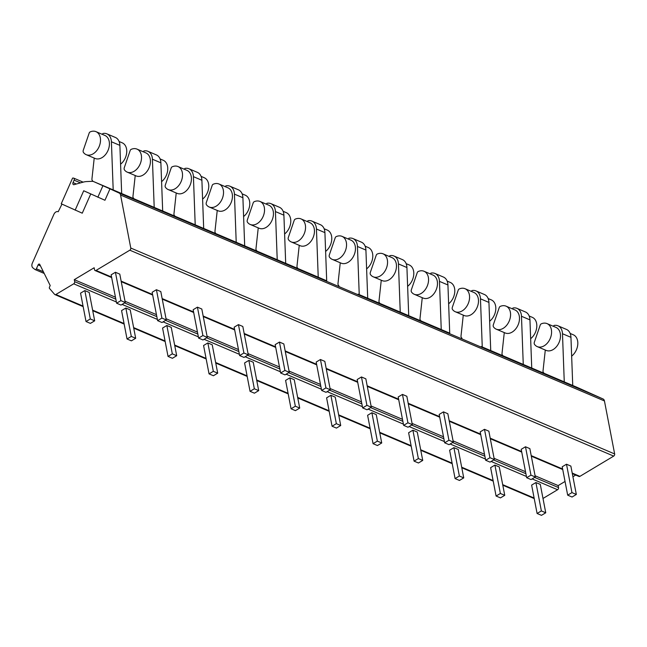 <?xml version="1.0" encoding="UTF-8"?>
<svg xmlns="http://www.w3.org/2000/svg" width="647" height="647" viewBox="0 0 647 647"><rect width="100%" height="100%" fill="white"/><g stroke="black" fill="none" stroke-linecap="round" stroke-linejoin="round"><path stroke-width="0.97" d="M75.149 210.162L83.714 190.76L104.951 200.263L109.99 188.851L93.896 181.702A8.314 5.815 -66.9 0 0 93.791 181.661A8.314 5.815 -66.9 0 0 91.931 181.33L86.771 181.556A24.95 17.453 -66.9 0 0 83.366 182.098L74.041 184.646A1.666 1.165 113.1 0 1 73.434 184.621A1.666 1.165 113.1 0 1 73.03 182.6L74.114 180.149A1.666 1.165 -66.9 0 0 73.709 178.135A1.666 1.165 -66.9 0 0 73.354 178.071L72.585 178.087L61.239 203.781L82.258 213.187L90.742 193.979M109.99 188.851L119.185 193.065A4.157 2.911 113.1 0 1 120.568 195.038L130.775 248.036A1.666 1.165 113.1 0 1 129.821 250.187L96.031 270.438A1.666 1.165 113.1 0 1 95.109 270.543A1.666 1.165 113.1 0 1 94.535 269.75L94.155 267.761L74.276 279.674L74.656 281.655A1.666 1.165 113.1 0 1 73.709 283.815L55.86 294.506A1.666 1.165 113.1 0 1 54.938 294.611A1.666 1.165 113.1 0 1 54.623 294.385L49.544 288.473A1.245 0.873 113.1 0 1 49.479 287.131L50.191 285.521L39.75 264.437A1.245 0.873 -66.9 0 0 38.124 264.882L36.394 268.788A1.245 0.873 113.1 0 1 34.978 269.492L32.908 267.882A4.157 2.911 113.1 0 1 32.35 263.119L53.887 214.335A4.157 2.911 113.1 0 1 58.165 211.723A4.157 2.911 113.1 0 1 58.214 211.747L61.966 204.112M576.477 387.068A8.314 5.815 113.1 0 1 576.582 387.108A8.314 5.815 113.1 0 1 576.679 387.157L603.069 398.981A4.157 2.911 113.1 0 1 604.444 400.954L614.65 453.951A1.666 1.165 113.1 0 1 613.704 456.103L579.906 476.354A1.666 1.165 113.1 0 1 578.984 476.467L572.32 473.628M565.041 481.465L558.151 485.59L558.531 487.579A1.666 1.165 113.1 0 1 557.585 489.73L542.995 498.465M575.709 475.068L572.918 476.742M112.174 189.482A8.314 5.815 113.1 0 1 112.279 189.522A8.314 5.815 113.1 0 1 112.376 189.571L162.68 211.003L160.885 162.826A12.479 8.726 113.1 0 0 156.38 154.908L147.904 151.301A12.479 8.726 113.1 0 1 152.409 159.219L154.204 207.396M194.181 224.38A8.314 5.815 113.1 0 1 194.286 224.428A8.314 5.815 113.1 0 1 194.391 224.469L203.684 228.456L201.896 180.27A12.479 8.726 113.1 0 0 197.384 172.361L188.916 168.754A12.479 8.726 113.1 0 1 193.421 176.663L195.208 224.849M235.193 241.832A8.314 5.815 113.1 0 1 235.298 241.873A8.314 5.815 113.1 0 1 235.395 241.921L244.687 245.9L242.9 197.723A12.479 8.726 113.1 0 0 238.395 189.814L229.92 186.207A12.479 8.726 113.1 0 1 234.424 194.116L236.212 242.293M276.196 259.285A8.314 5.815 113.1 0 1 276.301 259.326A8.314 5.815 113.1 0 1 276.406 259.374L285.699 263.353L283.904 215.176A12.479 8.726 113.1 0 0 279.399 207.258L270.923 203.651A12.479 8.726 113.1 0 1 275.428 211.569L277.223 259.746M317.208 276.738A8.314 5.815 113.1 0 1 317.305 276.779A8.314 5.815 113.1 0 1 317.41 276.819L326.703 280.806L324.915 232.629A12.479 8.726 113.1 0 0 320.411 224.711L311.935 221.104A12.479 8.726 113.1 0 1 316.44 229.022L318.227 277.199M358.212 294.183A8.314 5.815 113.1 0 1 358.317 294.231A8.314 5.815 113.1 0 1 358.414 294.272L367.706 298.251L365.919 250.074A12.479 8.726 113.1 0 0 361.414 242.164L352.938 238.557A12.479 8.726 113.1 0 1 357.443 246.467L359.239 294.644M399.215 311.636A8.314 5.815 113.1 0 1 399.32 311.676A8.314 5.815 113.1 0 1 399.425 311.725L449.722 333.156L447.934 284.979A12.479 8.726 113.1 0 0 443.43 277.062L434.954 273.455A12.479 8.726 113.1 0 1 439.459 281.372L441.246 329.549M481.231 346.533A8.314 5.815 113.1 0 1 481.336 346.582A8.314 5.815 113.1 0 1 481.433 346.622L490.733 350.609L488.938 302.424A12.479 8.726 113.1 0 0 484.433 294.514L475.957 290.907A12.479 8.726 113.1 0 1 480.462 298.817L482.258 347.002M522.234 363.986A8.314 5.815 113.1 0 1 522.339 364.026A8.314 5.815 113.1 0 1 522.444 364.075L531.737 368.054L529.95 319.877A12.479 8.726 113.1 0 0 525.437 311.967L516.969 308.36A12.479 8.726 113.1 0 1 521.474 316.27L523.261 364.447M563.246 381.439A8.314 5.815 113.1 0 1 563.351 381.479A8.314 5.815 113.1 0 1 563.448 381.528L576.679 387.157M562.211 466.786L566.497 464.222L570.864 466.083L576.331 494.454L572.053 497.025L567.678 495.157L562.211 466.786M521.207 449.333L525.485 446.77L529.861 448.63L535.328 477.009L531.041 479.573L526.674 477.712L521.207 449.333M480.203 431.881L484.482 429.317L488.857 431.177L494.316 459.556L490.038 462.12L485.662 460.26L480.203 431.881M439.192 414.436L443.478 411.864L447.845 413.732L453.312 442.103L449.034 444.667L444.659 442.807L439.192 414.436M398.188 396.983L402.466 394.419L406.842 396.279L412.309 424.658L408.022 427.222L403.647 425.362L398.188 396.983M357.176 379.53L361.463 376.966L365.838 378.827L371.297 407.206L367.019 409.769L362.643 407.909L357.176 379.53M316.173 362.077L320.451 359.514L324.826 361.374L330.293 389.753L326.015 392.317L321.64 390.456L316.173 362.077M275.169 344.633L279.447 342.069L283.823 343.929L289.29 372.3L285.003 374.872L280.628 373.004L275.169 344.633M234.157 327.18L238.444 324.616L242.819 326.476L248.278 354.855L244 357.419L239.625 355.559L234.157 327.18M193.154 309.727L197.432 307.163L201.807 309.023L207.275 337.402L202.988 339.966L198.621 338.106L193.154 309.727M152.15 292.282L156.428 289.71L160.804 291.579L166.263 319.95L161.985 322.513L157.609 320.653L152.15 292.282M111.138 274.829L115.425 272.266L119.792 274.126L125.259 302.497L120.981 305.069L116.606 303.2L111.138 274.829M74.276 279.674L115.449 297.191M125.025 301.267L156.453 314.644M166.028 318.72L197.464 332.097M207.032 336.173L238.468 349.55M248.044 353.618L279.472 366.995M289.047 371.071L320.483 384.447M330.059 388.523L361.487 401.9M371.063 405.976L402.491 419.345M412.066 423.421L443.502 436.798M453.078 440.874L484.506 454.251M494.082 458.327L525.51 471.703M535.085 475.771L558.151 485.59M535.91 482.541L531.632 485.104L537.099 513.483L541.474 515.344L545.753 512.78L540.285 484.401L535.91 482.541L541.377 510.92L537.099 513.483M494.906 465.088L490.628 467.66L496.087 496.031L500.463 497.891L504.749 495.327L499.282 466.956L494.906 465.088L500.374 493.467L496.087 496.031M453.903 447.643L449.616 450.207L455.084 478.586L459.459 480.446L463.737 477.882L458.278 449.503L453.903 447.643L459.362 476.014L455.084 478.586M412.891 430.19L408.613 432.754L414.08 461.133L418.447 462.993L422.734 460.429L417.266 432.05L412.891 430.19L418.358 458.569L414.08 461.133M371.888 412.737L367.609 415.301L373.068 443.68L377.444 445.54L381.722 442.977L376.263 414.598L371.888 412.737L377.355 441.117L373.068 443.68M330.884 395.293L326.598 397.856L332.065 426.227L336.44 428.096L340.718 425.524L335.251 397.153L330.884 395.293L336.343 423.664L332.065 426.227M289.872 377.84L285.594 380.404L291.061 408.783L295.428 410.643L299.715 408.079L294.248 379.7L289.872 377.84L295.339 406.211L291.061 408.783M248.869 360.387L244.582 362.951L250.049 391.33L254.425 393.19L258.703 390.626L253.244 362.247L248.869 360.387L254.336 388.766L250.049 391.33M207.857 342.934L203.579 345.506L209.046 373.877L213.421 375.737L217.699 373.173L212.232 344.802L207.857 342.934L213.324 371.313L209.046 373.877M166.853 325.49L162.575 328.053L168.034 356.424L172.409 358.292L176.696 355.721L171.229 327.35L166.853 325.49L172.32 353.86L168.034 356.424M125.85 308.037L121.563 310.6L127.03 338.979L131.406 340.84L135.684 338.276L130.225 309.897L125.85 308.037L131.309 336.416L127.03 338.979M84.838 290.584L80.56 293.148L86.027 321.527L90.402 323.387L94.68 320.823L89.213 292.444L84.838 290.584L90.305 318.963L86.027 321.527M566.497 464.222L571.956 492.593L567.678 495.157M541.377 510.92L545.753 512.78M571.956 492.593L576.331 494.454M525.485 446.77L530.952 475.149L526.674 477.712M530.952 475.149L535.328 477.009M500.374 493.467L504.749 495.327M484.482 429.317L489.949 457.696L485.662 460.26M489.949 457.696L494.316 459.556M459.362 476.014L463.737 477.882M443.478 411.864L448.937 440.243L444.659 442.807M448.937 440.243L453.312 442.103M418.358 458.569L422.734 460.429M402.466 394.419L407.933 422.79L403.647 425.362M407.933 422.79L412.309 424.658M377.355 441.117L381.722 442.977M361.463 376.966L366.922 405.345L362.643 407.909M366.922 405.345L371.297 407.206M336.343 423.664L340.718 425.524M320.451 359.514L325.918 387.893L321.64 390.456M325.918 387.893L330.293 389.753M295.339 406.211L299.715 408.079M279.447 342.069L284.915 370.44L280.628 373.004M284.915 370.44L289.29 372.3M254.336 388.766L258.703 390.626M238.444 324.616L243.903 352.987L239.625 355.559M243.903 352.987L248.278 354.855M213.324 371.313L217.699 373.173M197.432 307.163L202.899 335.542L198.621 338.106M202.899 335.542L207.275 337.402M172.32 353.86L176.696 355.721M156.428 289.71L161.896 318.089L157.609 320.653M161.896 318.089L166.263 319.95M131.309 336.416L135.684 338.276M115.425 272.266L120.884 300.637L116.606 303.2M120.884 300.637L125.259 302.497M90.305 318.963L94.68 320.823M97.843 197.238L102.881 185.826M500.244 306.403A12.503 8.751 113.1 0 1 506.051 306.16A12.503 8.751 113.1 0 1 509.205 321.09A12.503 8.751 113.1 0 1 496.257 329.177A12.503 8.751 113.1 0 1 493.54 326.978A2.499 1.747 113.1 0 1 493.362 324.673L499.233 307.608A1.666 1.165 113.1 0 1 500.244 306.403M529.157 315.995L532.295 317.329A12.503 8.751 113.1 0 1 536.775 326.929A12.503 8.751 113.1 0 1 530.645 338.688M506.051 306.16L514.963 309.953A12.503 8.751 113.1 0 1 518.118 324.883A12.503 8.751 113.1 0 1 505.17 332.962L496.257 329.177M512.715 308.999L512.869 308.037A12.479 8.726 113.1 0 1 516.969 308.36M502.986 355.793A10.384 7.263 -66.9 0 0 502.444 355.082A2.499 1.747 113.1 0 1 502.015 353.399L504.239 332.954A0.833 0.582 -66.9 0 0 504.191 332.55M547.055 323.613L555.967 327.406A12.503 8.751 113.1 0 1 559.121 342.336A12.503 8.751 113.1 0 1 546.173 350.415L537.261 346.622A12.503 8.751 113.1 0 1 534.551 344.43A2.499 1.747 113.1 0 1 534.373 342.126L540.237 325.061A1.666 1.165 113.1 0 1 541.248 323.856A12.503 8.751 113.1 0 1 547.055 323.613A12.503 8.751 113.1 0 1 550.209 338.543A12.503 8.751 113.1 0 1 537.261 346.622M553.719 326.444L553.872 325.49A12.479 8.726 113.1 0 1 557.973 325.805A12.479 8.726 113.1 0 1 562.478 333.723L564.265 381.9M543.998 373.246A10.384 7.263 -66.9 0 0 543.448 372.535A2.499 1.747 113.1 0 1 543.027 370.852L545.251 350.407A0.833 0.582 -66.9 0 0 545.203 350.003M570.169 333.448L573.299 334.782A12.503 8.751 113.1 0 1 577.779 344.374A12.503 8.751 113.1 0 1 571.649 356.133M557.973 325.805L566.448 329.412A12.479 8.726 113.1 0 1 570.953 337.33L572.741 385.507L576.582 387.108M459.233 288.958A12.503 8.751 113.1 0 1 465.047 288.708A12.503 8.751 113.1 0 1 468.202 303.645A12.503 8.751 113.1 0 1 455.253 311.725A12.503 8.751 113.1 0 1 452.536 309.525A2.499 1.747 113.1 0 1 452.358 307.22L458.222 290.155A1.666 1.165 113.1 0 1 459.233 288.958M488.153 298.542L491.291 299.876A12.503 8.751 113.1 0 1 495.772 309.476A12.503 8.751 113.1 0 1 489.642 321.236M465.047 288.708L473.96 292.501A12.503 8.751 113.1 0 1 477.114 307.438A12.503 8.751 113.1 0 1 464.166 315.518L455.253 311.725M471.703 291.546L471.857 290.592A12.479 8.726 113.1 0 1 475.957 290.907M461.982 338.341A10.384 7.263 -66.9 0 0 461.44 337.629A2.499 1.747 113.1 0 1 461.012 335.955L463.236 315.501A0.833 0.582 -66.9 0 0 463.187 315.097M418.229 271.505A12.503 8.751 113.1 0 1 424.036 271.263A12.503 8.751 113.1 0 1 427.19 286.192A12.503 8.751 113.1 0 1 414.242 294.272A12.503 8.751 113.1 0 1 411.532 292.08A2.499 1.747 113.1 0 1 411.355 289.775L417.218 272.702A1.666 1.165 113.1 0 1 418.229 271.505M447.15 281.097L450.28 282.432A12.503 8.751 113.1 0 1 454.76 292.023A12.503 8.751 113.1 0 1 448.63 303.783M424.036 271.263L432.948 275.056A12.503 8.751 113.1 0 1 436.102 289.985A12.503 8.751 113.1 0 1 423.154 298.065L414.242 294.272M430.7 274.093L430.853 273.139A12.479 8.726 113.1 0 1 434.954 273.455M420.979 320.896A10.384 7.263 -66.9 0 0 420.429 320.176A2.499 1.747 113.1 0 1 420 318.502L422.224 298.049A0.833 0.582 -66.9 0 0 422.184 297.652M389.696 256.641L389.842 255.686A12.479 8.726 113.1 0 1 393.942 256.01L402.418 259.609A12.479 8.726 113.1 0 1 406.923 267.526L408.718 315.704L440.324 329.129M377.217 254.053A12.503 8.751 113.1 0 1 383.032 253.81A12.503 8.751 113.1 0 1 386.186 268.74A12.503 8.751 113.1 0 1 373.238 276.819A12.503 8.751 113.1 0 1 370.521 274.627A2.499 1.747 113.1 0 1 370.343 272.322L376.214 255.258A1.666 1.165 113.1 0 1 377.217 254.053M406.138 263.644L409.276 264.979A12.503 8.751 113.1 0 1 413.757 274.579A12.503 8.751 113.1 0 1 407.626 286.33M383.032 253.81L391.945 257.603A12.503 8.751 113.1 0 1 395.099 272.533A12.503 8.751 113.1 0 1 382.151 280.612L373.238 276.819M393.942 256.01A12.479 8.726 113.1 0 1 398.455 263.919L400.242 312.097M379.967 303.443A10.384 7.263 -66.9 0 0 379.425 302.731A2.499 1.747 113.1 0 1 378.996 301.049L381.22 280.604A0.833 0.582 -66.9 0 0 381.172 280.2M336.214 236.608A12.503 8.751 113.1 0 1 342.02 236.357A12.503 8.751 113.1 0 1 345.175 251.295A12.503 8.751 113.1 0 1 332.234 259.374A12.503 8.751 113.1 0 1 329.517 257.174A2.499 1.747 113.1 0 1 329.339 254.869L335.203 237.805A1.666 1.165 113.1 0 1 336.214 236.608M365.134 246.192L368.272 247.526A12.503 8.751 113.1 0 1 372.753 257.126A12.503 8.751 113.1 0 1 366.614 268.885M342.02 236.357L350.933 240.15A12.503 8.751 113.1 0 1 354.087 255.08A12.503 8.751 113.1 0 1 341.147 263.167L332.234 259.374M348.684 239.196L348.838 238.233A12.479 8.726 113.1 0 1 352.938 238.557M338.963 285.99A10.384 7.263 -66.9 0 0 338.421 285.278A2.499 1.747 113.1 0 1 337.993 283.604L340.217 263.151A0.833 0.582 -66.9 0 0 340.168 262.747M295.21 219.155A12.503 8.751 113.1 0 1 301.017 218.904A12.503 8.751 113.1 0 1 304.171 233.842A12.503 8.751 113.1 0 1 291.223 241.921A12.503 8.751 113.1 0 1 288.513 239.73A2.499 1.747 113.1 0 1 288.336 237.425L294.199 220.352A1.666 1.165 113.1 0 1 295.21 219.155M324.131 228.747L327.261 230.073A12.503 8.751 113.1 0 1 331.741 239.673A12.503 8.751 113.1 0 1 325.611 251.432M301.017 218.904L309.929 222.697A12.503 8.751 113.1 0 1 313.083 237.635A12.503 8.751 113.1 0 1 300.135 245.714L291.223 241.921M307.681 221.743L307.835 220.789A12.479 8.726 113.1 0 1 311.935 221.104M297.96 268.545A10.384 7.263 -66.9 0 0 297.41 267.826A2.499 1.747 113.1 0 1 296.981 266.152L299.205 245.698A0.833 0.582 -66.9 0 0 299.165 245.302M254.198 201.702A12.503 8.751 113.1 0 1 260.013 201.46A12.503 8.751 113.1 0 1 263.167 216.389A12.503 8.751 113.1 0 1 250.219 224.469A12.503 8.751 113.1 0 1 247.502 222.277A2.499 1.747 113.1 0 1 247.324 219.972L253.187 202.907A1.666 1.165 113.1 0 1 254.198 201.702M283.119 211.294L286.257 212.628A12.503 8.751 113.1 0 1 290.738 222.22A12.503 8.751 113.1 0 1 284.607 233.979M260.013 201.46L268.926 205.253A12.503 8.751 113.1 0 1 272.08 220.182A12.503 8.751 113.1 0 1 259.132 228.262L250.219 224.469M266.669 204.29L266.823 203.336A12.479 8.726 113.1 0 1 270.923 203.651M256.948 251.093A10.384 7.263 -66.9 0 0 256.406 250.381A2.499 1.747 113.1 0 1 255.977 248.699L258.202 228.254A0.833 0.582 -66.9 0 0 258.153 227.849M213.195 184.249A12.503 8.751 113.1 0 1 219.001 184.007A12.503 8.751 113.1 0 1 222.156 198.936A12.503 8.751 113.1 0 1 209.207 207.016A12.503 8.751 113.1 0 1 206.498 204.824A2.499 1.747 113.1 0 1 206.32 202.519L212.184 185.454A1.666 1.165 113.1 0 1 213.195 184.249M242.115 193.841L245.245 195.176A12.503 8.751 113.1 0 1 249.734 204.775A12.503 8.751 113.1 0 1 243.595 216.527M219.001 184.007L227.914 187.8A12.503 8.751 113.1 0 1 231.068 202.729A12.503 8.751 113.1 0 1 218.12 210.809L209.207 207.016M225.666 186.846L225.819 185.883A12.479 8.726 113.1 0 1 229.92 186.207M215.944 233.64A10.384 7.263 -66.9 0 0 215.394 232.928A2.499 1.747 113.1 0 1 214.974 231.246L217.198 210.801A0.833 0.582 -66.9 0 0 217.149 210.396M172.191 166.805A12.503 8.751 113.1 0 1 177.998 166.554A12.503 8.751 113.1 0 1 181.152 181.492A12.503 8.751 113.1 0 1 168.204 189.571A12.503 8.751 113.1 0 1 165.495 187.371A2.499 1.747 113.1 0 1 165.309 185.066L171.18 168.002A1.666 1.165 113.1 0 1 172.191 166.805M201.112 176.388L204.242 177.723A12.503 8.751 113.1 0 1 208.722 187.323A12.503 8.751 113.1 0 1 202.592 199.082M177.998 166.554L186.91 170.347A12.503 8.751 113.1 0 1 190.064 185.285A12.503 8.751 113.1 0 1 177.116 193.364L168.204 189.571M184.662 169.393L184.816 168.438A12.479 8.726 113.1 0 1 188.916 168.754M174.933 216.187A10.384 7.263 -66.9 0 0 174.391 215.475A2.499 1.747 113.1 0 1 173.962 213.801L176.186 193.348A0.833 0.582 -66.9 0 0 176.138 192.943M131.179 149.352A12.503 8.751 113.1 0 1 136.994 149.109A12.503 8.751 113.1 0 1 140.148 164.039A12.503 8.751 113.1 0 1 127.2 172.118A12.503 8.751 113.1 0 1 124.483 169.926A2.499 1.747 113.1 0 1 124.305 167.622L130.168 150.549A1.666 1.165 113.1 0 1 131.179 149.352M160.1 158.944L163.238 160.278A12.503 8.751 113.1 0 1 167.719 169.87A12.503 8.751 113.1 0 1 161.588 181.629M136.994 149.109L145.907 152.902A12.503 8.751 113.1 0 1 149.061 167.832A12.503 8.751 113.1 0 1 136.113 175.911L127.2 172.118M143.65 151.94L143.804 150.986A12.479 8.726 113.1 0 1 147.904 151.301M133.929 198.742A10.384 7.263 -66.9 0 0 133.387 198.022A2.499 1.747 113.1 0 1 132.958 196.348L135.183 175.895A0.833 0.582 -66.9 0 0 135.134 175.499M102.647 134.487L102.8 133.533A12.479 8.726 113.1 0 1 106.901 133.856L115.376 137.455A12.479 8.726 113.1 0 1 119.881 145.373L121.668 193.55L153.282 206.975M90.176 131.899A12.503 8.751 113.1 0 1 95.982 131.656A12.503 8.751 113.1 0 1 99.137 146.586A12.503 8.751 113.1 0 1 86.188 154.665A12.503 8.751 113.1 0 1 83.479 152.474A2.499 1.747 113.1 0 1 83.301 150.169L89.165 133.104A1.666 1.165 113.1 0 1 90.176 131.899M119.097 141.491L122.226 142.825A12.503 8.751 113.1 0 1 126.707 152.417A12.503 8.751 113.1 0 1 120.577 164.176M95.982 131.656L104.895 135.449A12.503 8.751 113.1 0 1 108.049 150.379A12.503 8.751 113.1 0 1 95.101 158.458L86.188 154.665M106.901 133.856A12.479 8.726 113.1 0 1 111.405 141.766L113.193 189.943M93.006 181.411A10.384 7.263 -66.9 0 0 92.375 180.578A2.499 1.747 113.1 0 1 91.947 178.895L94.179 158.45A0.833 0.582 -66.9 0 0 94.13 158.046M119.185 193.065L603.069 398.981M112.376 189.571L93.896 181.702M194.286 224.428L162.672 210.971L194.391 224.469M235.298 241.873L203.684 228.423L235.395 241.921M276.301 259.326L244.687 245.876L276.406 259.374M317.305 276.779L285.699 263.321L317.41 276.819M399.32 311.676L367.706 298.227L399.425 311.725M522.339 364.026L490.725 350.577L522.444 364.075M563.351 381.479L531.737 368.03L563.448 381.528M120.568 195.038L604.444 400.954M130.775 248.036L614.65 453.951M129.821 250.187L613.704 456.103M579.906 476.354L572.215 473.078M562.639 469.002L531.211 455.625M521.636 451.549L490.2 438.181M480.624 434.105L449.196 420.728M439.62 416.652L408.192 403.275M398.617 399.199L367.181 385.822M357.605 381.754L326.177 368.378M316.601 364.301L285.173 350.925M275.598 346.849L244.162 333.472M234.586 329.396L203.158 316.027M193.582 311.951L162.146 298.574M152.571 294.498L121.143 281.122M111.567 277.045L96.031 270.438M74.656 281.655L115.829 299.181M124.58 302.909L156.833 316.634M165.592 320.354L197.845 334.078M206.595 337.807L238.848 351.531M247.607 355.26L279.86 368.984M288.611 372.704L320.863 386.437M329.614 390.157L361.867 403.882M370.626 407.61L402.879 421.334M411.629 425.063L443.882 438.787M452.633 442.508L484.886 456.232M493.645 459.96L525.898 473.685M534.648 477.413L558.531 487.579M73.709 283.815L116.363 301.963M122.089 304.397L157.375 319.416M163.093 321.85L198.378 336.869M204.104 339.303L239.382 354.313M245.108 356.756L280.394 371.766M286.12 374.201L321.397 389.219M327.123 391.653L362.409 406.672M368.127 409.106L403.413 424.117M409.139 426.551L444.416 441.569M450.142 444.004L485.428 459.022M491.146 461.457L526.432 476.467M532.158 478.909L557.585 489.73M55.86 294.506L83.051 306.071M92.626 310.148L124.054 323.524M133.63 327.6L165.058 340.977M174.633 345.053L206.07 358.422M215.645 362.498L247.073 375.875M256.649 379.951L288.085 393.327M297.66 397.404L329.088 410.78M338.664 414.848L370.092 428.225M379.668 432.301L411.104 445.678M420.679 449.754L452.107 463.131M461.683 467.207L493.111 480.575M502.687 484.652L534.123 498.028M38.124 264.882L40.462 265.877M36.394 268.788L43.381 271.764M80.519 182.875L74.114 180.149M76.354 184.015L73.03 182.6M521.474 316.27L529.95 319.877M562.478 333.723L570.953 337.33M480.462 298.817L488.938 302.424M439.459 281.372L447.934 284.979M398.455 263.919L406.923 267.526M357.443 246.467L365.919 250.074M316.44 229.022L324.915 232.629M275.428 211.569L283.904 215.176M234.424 194.116L242.9 197.723M193.421 176.663L201.896 180.27M152.409 159.219L160.885 162.826M111.405 141.766L119.881 145.373M95.109 270.543L111.672 277.595M121.248 281.671L152.684 295.048M162.26 299.124L193.688 312.501M203.263 316.577L234.691 329.946M244.267 334.022L275.703 347.399M285.278 351.475L316.707 364.851M326.282 368.927L357.71 382.304M367.286 386.372L398.722 399.749M408.297 403.825L439.725 417.202M449.301 421.278L480.729 434.655M490.305 438.731L521.741 452.099M531.316 456.175L562.744 469.552M54.938 294.611L83.156 306.621M92.731 310.697L124.159 324.074M133.735 328.15L165.171 341.527M174.747 345.603L206.175 358.972M215.75 363.048L247.178 376.425M256.754 380.501L288.19 393.877M297.766 397.954L329.194 411.33M338.769 415.398L370.197 428.775M379.773 432.851L411.209 446.228M420.785 450.304L452.213 463.681M461.788 467.757L493.224 481.133M502.792 485.201L534.228 498.578M35.116 269.573L44.214 273.446M73.709 178.135L83.156 182.155M93.791 181.661L112.279 189.522"/></g></svg>
